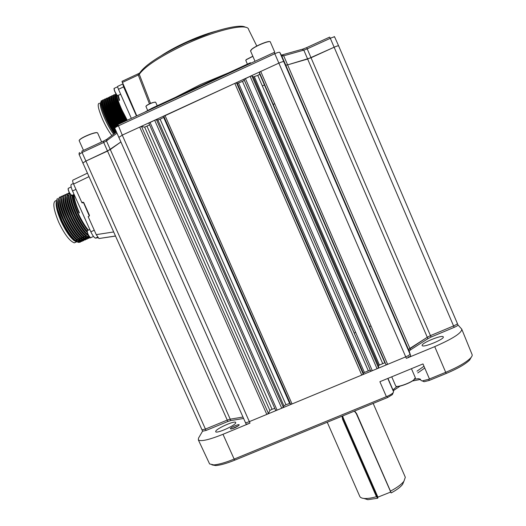 <?xml version="1.0" encoding="UTF-8"?>
<svg xmlns="http://www.w3.org/2000/svg" width="526" height="526" viewBox="0 0 526 526"><rect width="100%" height="100%" fill="white"/><g stroke="black" fill="none" stroke-linecap="round" stroke-linejoin="round"><path stroke-width="0.79" d="M334.681 37.083L334.674 37.063C334.332 36.754 332.879 37.168 330.315 38.313L307.21 48.859L430.452 335.621L453.603 325.916L430.452 335.621L427.283 337.271L430.452 335.621L431.07 337.054L427.901 338.698L307.638 59.037L334.286 47.162C336.883 46.025 338.336 45.604 338.645 45.907L457.377 323.483C457.41 323.99 456.154 324.798 453.603 325.916C456.114 324.812 457.37 324.003 457.377 323.49L338.645 45.907C338.31 45.617 336.857 46.038 334.286 47.162L311.037 57.755L287.61 64.876L307.638 59.037L303.811 50.128L302.069 49.319L282.567 54.783M165 115.477L292.042 403.955L290.635 404.264L163.777 116.272L234.813 83.378L236.516 82.858L237.252 83.312L238.508 82.99L242.493 81.372L244.327 80.287L244.005 79.419L250.133 76.329L251.809 75.829L253.328 76.941L257.766 75.402L259.791 74.238L259.331 72.371L260.732 71.457L278.859 63.12C281.66 61.884 283.304 61.41 283.797 61.687L285.743 65.132L287.61 64.876L409.918 348.39L427.283 337.271L408.531 349.665L409.918 348.39L410.55 349.849L427.901 338.698M260.732 71.457L387.636 364.354L405.73 356.858C408.459 355.661 409.885 354.748 409.997 354.116L408.531 349.665L285.743 65.132L283.797 61.687C283.284 61.424 281.64 61.897 278.859 63.12L122.256 135.129L139.725 127.095L141.547 126.523L144.663 127.134L149.594 124.872M254.374 76.697L379.456 365.044L384.841 362.776L259.791 74.238L386.025 364.709L259.331 72.371L386.025 364.709L387.636 364.354M251.809 75.829L378.516 367.819L378.602 365.675L253.328 76.941M245.372 78.519L372.303 370.705L377.05 368.739L250.133 76.329M238.508 82.99L364.406 372.447L370.238 370.061L244.327 80.281L370.718 371.047L244.005 79.413L370.725 371.054L372.303 370.705M236.516 82.858L363.242 374.144L363.354 373.184L237.252 83.312M292.042 403.955L361.757 375.071L234.813 83.378M150.022 122.361L277.09 410.148L275.709 410.458L148.825 123.137L154.664 120.23L156.459 119.665L157.892 120.007L160.114 119.231L285.96 404.711L289.655 403.429L163.645 117.397L164.145 117.107M160.114 119.231L163.645 117.397M156.459 119.665L283.304 407.262L283.935 405.842L157.892 120.007M277.09 410.148L281.719 408.229L154.664 120.23M147.03 126.279L272.06 409.267L274.809 408.4M141.547 126.523L268.411 413.436L269.884 410.444L144.663 127.134M302.621 49.174L306.605 47.636L307.21 48.859L303.811 50.128L283.692 55.795L281.811 56.019L279.766 52.344C279.234 52.028 277.577 52.482 274.796 53.705L274.25 52.416L117.929 124.557L122.256 135.129L118.843 137.404L122.256 135.129L249.35 421.642C247.128 422.529 245.806 422.819 245.399 422.523C245.872 422.805 247.187 422.51 249.35 421.642L266.807 414.409L139.725 127.095M116.489 132.059L107.133 139.035L106.449 140.909L110.289 149.542L120.868 141.974L107.541 151.074L85.764 161.127L82.766 163.04L85.758 161.127L110.289 149.542L230.21 419.176L242.973 417.046L230.21 419.176L227.245 420.09L230.21 419.176L230.829 420.57L243.597 418.466M103.392 141.152L81.885 151.12L82.076 152.487L205.429 429.078L201.997 429.873L205.429 429.078L227.245 420.09L103.707 142.467L82.076 152.487L79.097 154.453M279.766 52.344L409.997 354.116C409.905 354.748 408.478 355.661 405.73 356.858L274.796 53.705L118.212 125.938C116.062 126.957 114.924 127.719 114.799 128.232L114.826 128.278M379.456 365.044L378.602 365.675M378.516 367.819L377.05 368.739M364.406 372.447L363.354 373.184M363.242 374.144L361.757 375.071M290.201 403.271L289.655 403.429M285.96 404.711L283.935 405.842M283.304 407.262L281.719 408.229M272.06 409.267L269.884 410.444M268.411 413.436L266.807 414.409M410.55 349.849L409.169 351.131L408.531 349.665L410.648 355.615C410.53 356.253 409.11 357.174 406.381 358.364L405.73 356.858L249.35 421.642L250.008 423.108C247.845 423.976 246.53 424.265 246.056 423.982L114.799 128.232M409.793 356.95L408.36 356.865M230.342 428.67L230.875 429.025C233.991 428.348 236.7 427.086 239.001 425.245L239.146 425.021C240.007 423.43 230.855 427.23 230.342 428.67M443.234 336.831L443.24 336.837C445.298 338.816 423.128 348.034 422.2 345.595L422.181 345.562C420.458 343.478 442.11 334.49 443.234 336.831M235.701 422.924C234.885 425.705 216.429 433.865 215.713 431.754L215.752 431.195C216.909 428.289 234.918 420.373 235.707 422.424L235.701 422.924M392.698 393.895L392.403 394.579L387.761 397.439L234.99 460.072C226.719 463.413 220.289 465.247 215.699 465.569L211.939 464.885M387.761 397.439L387.037 396.4L386.386 396.643L379.884 381.705L422.983 363.926L429.466 378.97L445.746 372.296C457.863 367.187 466.135 362.447 470.56 358.055C472.032 356.464 472.512 355.228 472.006 354.353L461.887 329.473M209.407 463.511L209.604 463.932L213.78 464.899C218.612 464.55 225.404 462.61 234.149 459.08L386.386 396.643M230.829 420.57L227.863 421.477L227.245 420.09L205.429 429.078L206.074 430.452L227.863 421.477M206.074 430.452L202.615 431.195M209.604 463.932L198.341 439.914L198.526 438.125L202.589 431.136M198.341 439.914C200.787 441.741 209 439.868 222.991 434.292L234.149 459.08L234.99 460.072M250.008 423.108L222.991 434.292M457.949 324.91L457.968 324.93C457.962 325.449 456.706 326.258 454.194 327.363L431.07 337.054M410.648 355.615L409.169 351.131M471.243 357.253L469.679 359.988C465.484 364.163 457.659 368.66 446.199 373.48L434.726 346.627L406.381 358.364M434.726 346.627C452.958 338.659 461.966 332.826 461.749 329.131L457.962 324.923M370.988 325.942L369.495 326.567M355.655 332.386L354.189 332.997M446.199 373.48L429.137 380.482L424.18 381.698L423.206 381.383M420.557 379.43L412.41 381.002M400.095 386.104L393.29 390.739M238.357 425.817L231.585 428.92M429.466 378.97L428.828 379.259L429.137 380.482M387.037 396.4C390.042 395.072 392.094 393.829 393.205 392.659L393.573 391.785L393.238 390.535L393.862 389.062L397.064 386.492M414.817 379.134L418.459 378.654L420.465 379.239L421.056 380.574L422.253 380.916L428.828 379.259M83.358 202.425L81.905 202.641L73.581 184.061C72.568 181.628 72.378 180.3 73.009 180.083L87.303 173.199M115.411 236.089L98.947 238.528L96.238 234.635L88.164 216.613L89.196 216.147L89.473 215.371L83.693 202.471L82.937 202.168L83.693 202.471M83.509 202.582L89.236 215.811L83.522 202.582L82.095 202.905L83.371 202.431M72.496 195.133C72.897 199.775 74.804 205.87 78.223 213.411C81.418 220.19 84.791 225.766 88.348 230.138M73.87 194.508C74.225 199.196 76.086 205.318 79.439 212.866L79.156 212.991C75.672 205.502 73.686 199.439 73.206 194.811M81.556 240.638L78.92 242.328C73.929 240.573 68.314 233.366 62.081 220.71L57.886 209.69L61.937 220.775L64.35 225.733C67.085 230.736 69.794 234.767 72.483 237.818C74.962 240.586 77.039 242.118 78.716 242.42L80.353 242.118L81.412 240.586M59.616 197.079L58.182 199.479C57.728 203.963 59.569 210.794 63.692 219.98C67.032 227.041 70.576 232.742 74.337 237.075C76.783 239.803 78.834 241.322 80.491 241.625L82.122 241.322L83.167 239.777M83.318 239.836L80.695 241.533C75.724 239.771 70.129 232.551 63.896 219.888C57.84 205.659 56.742 197.993 60.602 196.882M61.384 196.27L59.977 198.618C59.523 203.082 61.364 209.933 65.507 219.164C68.867 226.265 72.424 231.986 76.191 236.325C78.604 239.028 80.629 240.527 82.266 240.829L83.693 240.652M85.074 239.034L82.464 240.744C77.526 238.962 71.937 231.736 65.711 219.072C59.648 204.824 58.537 197.158 62.377 196.08M63.159 195.462L61.772 197.763C61.312 202.208 63.159 209.065 67.321 218.343C70.701 225.49 74.271 231.236 78.039 235.582C80.432 238.245 82.431 239.731 84.042 240.034L85.455 239.856M86.257 239.284L84.239 239.948C79.321 238.153 73.752 230.921 67.525 218.251C61.45 203.989 60.332 196.329 64.159 195.278M64.935 194.653L63.574 196.902C63.1 201.326 64.954 208.204 69.136 217.521C72.535 224.714 76.119 230.48 79.893 234.833C82.253 237.469 84.226 238.935 85.817 239.238L87.224 239.067M88.598 237.423L86.021 239.152C81.122 237.344 75.566 230.105 69.34 217.429C63.258 203.154 62.127 195.501 65.934 194.469M66.717 193.844L65.369 196.04C64.895 200.452 66.756 207.336 70.951 216.699C74.37 223.931 77.966 229.73 81.747 234.083C84.075 236.687 86.027 238.14 87.592 238.442L88.993 238.278M89.867 237.594L87.796 238.357C82.924 236.536 77.381 229.29 71.155 216.607C65.073 202.313 63.922 194.666 67.716 193.667M68.492 193.035L67.17 195.179C66.69 199.571 68.551 206.468 72.766 215.877C76.204 223.155 79.814 228.974 83.601 233.334C85.902 235.904 87.822 237.344 89.367 237.647L90.321 237.647M90.235 237.594L89.571 237.555C84.725 235.733 79.196 228.475 72.976 215.785C66.914 201.57 65.73 193.923 69.432 192.851M69.465 192.904L68.972 194.324C68.479 198.69 70.352 205.607 74.587 215.055C78.045 222.373 81.668 228.218 85.455 232.584L88.644 235.609M88.407 235.175C83.904 231.262 79.367 224.53 74.791 214.963C69.919 203.943 68.189 196.593 69.596 192.924M70.662 194.712C70.694 199.308 72.608 205.811 76.408 214.233C79.82 221.472 83.397 227.278 87.145 231.65M87.112 231.289C83.437 226.916 79.939 221.196 76.612 214.141C72.917 205.955 70.997 199.558 70.859 194.936M81.458 240.428L81.74 238.988M84.548 238.797L82.904 239.159L81.767 238.778L81.8 237.68M81.997 237.594L81.938 238.857M81.872 239.402L81.609 240.494M83.22 239.626L83.404 238.817M83.621 238.331L83.371 239.685M85.258 237.114L85.284 236.121M85.35 237.93L85.127 238.883M88.841 236.45L88.651 237.265M56.69 200.445C55.217 204.108 56.683 211.064 61.082 221.315C65.283 230.342 69.524 236.687 73.798 240.362L76.119 241.73M77.855 242.177L74.35 240.586C69.932 236.825 65.559 230.368 61.233 221.216L58.307 213.799L56.289 204.496C56.841 208.769 58.688 214.22 61.838 220.835L64.35 225.733M57.886 209.69C56.328 203.884 56.183 200.15 57.439 198.48M78.782 240.757L79.202 239.409M56.565 200.478C52.324 201.129 53.06 208.421 58.767 222.36C64.534 234.353 69.721 241.191 74.33 242.861L76.454 241.907M88.125 230.237C80.761 222.189 71.93 202.142 72.443 195.159M87.204 232.005L86.422 231.157C78.828 222.985 69.748 202.109 70.668 195.494M87.717 234.859L84.574 231.907C76.98 223.741 67.972 203.016 68.867 196.362M85.883 235.628L82.72 232.663C75.133 224.49 66.191 203.93 67.072 197.224M88.874 235.996L88.467 236.799M88.105 237.193L86.455 237.568L85.396 237.213M84.048 236.398L80.873 233.412C73.292 225.24 64.415 204.838 65.277 198.092M67.67 195.284L68.86 195.777M67.091 195.882C63.942 202.168 79.446 234.379 87.178 236.641L86.461 237.87M86.323 237.995L84.679 238.363L83.581 237.995M82.214 237.167L79.025 234.162C71.444 225.996 62.64 205.738 63.482 198.96M85.712 235.931L85.468 237.246M85.409 237.45L84.936 238.396M80.379 237.936L77.177 234.912C69.603 226.745 60.865 206.646 61.687 199.834M83.963 236.713L83.713 238.054M83.641 238.265L83.167 239.192M82.766 239.6L81.129 239.955L79.952 239.56M78.552 238.699L75.33 235.661C67.762 227.495 59.096 207.553 59.892 200.702M82.214 237.496L81.951 238.863M81.878 239.08L81.306 240.099M80.991 240.402L79.36 240.744L78.144 240.343M76.717 239.461L73.482 236.411C65.921 228.245 57.321 208.454 58.097 201.57M80.116 239.895L79.36 241.079M79.216 241.197L77.585 241.539L76.329 241.125M74.883 240.231L71.635 237.16C68.078 233.064 64.731 227.699 61.588 221.071L61.838 220.835M79.439 212.866L79.439 212.866C75.954 205.12 74.094 198.999 73.844 194.521M79.156 212.991L79.156 212.991C75.698 205.239 73.837 199.117 73.587 194.633M76.323 241.349C71.602 238.732 66.611 232.005 61.332 221.19L61.588 221.071C58.596 214.562 56.834 209.039 56.289 204.496M87.868 230.349C80.504 222.307 71.674 202.26 72.187 195.271M87.323 232.499C79.163 224.891 68.505 200.36 70.563 194.6M88.716 235.733C80.886 232.886 65.783 201.156 68.886 195.047M88.736 235.766L88.302 236.779M88.02 237.147L87.566 237.496M86.455 237.568L86.067 237.653M85.37 237.423C77.592 235.115 62.16 203.075 65.29 196.724M86.994 236.509L86.54 237.581M86.244 237.956L85.797 238.291M84.679 238.363L84.265 238.442M83.555 238.212C75.744 235.858 60.378 203.983 63.495 197.566M85.462 236.042L85.284 237.134M85.232 237.331L84.771 238.377M84.469 238.758L82.464 239.231M81.747 238.995C73.89 236.595 58.596 204.884 61.7 198.407M83.713 236.825L83.522 237.949M83.47 238.146L83.009 239.172M82.694 239.56L80.662 240.02M79.485 240.763L79.939 239.784C72.042 237.338 56.815 205.791 59.911 199.249M81.964 237.607L81.76 238.771M81.701 238.968L81.043 240.231M80.919 240.362L78.867 240.809M78.131 240.566C70.195 238.081 55.033 206.692 58.116 200.09M80.162 238.824L79.998 239.58M79.143 241.164L78.736 241.46M61.233 221.216L58.307 213.799M73.351 183.521L71.589 184.324C70.517 184.679 70.832 186.894 72.529 190.964L90.84 231.802C92.569 235.457 94.101 237.568 95.449 238.133L98.053 237.726M76.737 241.302L77.052 239.81M281.331 55.145L282.173 54.908L283.692 55.795L287.61 64.876L285.743 65.132L281.653 55.723M257.898 111.4L259.364 110.736M273.224 104.431L274.723 103.754M136.767 115.865L121.993 81.352L137.937 73.903M139.351 73.134L138.009 73.87L138.279 75.008L139.291 74.311L150.594 103.504M144.472 112.308L152.231 108.067L250.455 62.732L250.672 63.298M183.35 44.02C160.016 55.302 145.557 64.816 139.988 72.555L139.291 74.311C144.946 66.427 159.766 56.696 183.745 45.118C216.147 29.765 248.127 22.618 248.66 29.634L256.859 46.157M113.557 134.13C110.572 130.159 107.606 124.912 104.654 118.389C100.834 109.454 99.506 104.122 100.67 102.386M100.742 102.34L101.538 102.327L100.755 102.688M111.768 135.432C108.711 131.493 105.647 126.128 102.57 119.356C98.073 108.632 97.047 103.267 99.493 103.274M100.985 104.312L101.505 104.825M114.293 133.604C111.295 129.376 108.363 124.083 105.502 117.739C102.537 110.94 100.953 105.89 100.749 102.596L101.202 100.755L102.208 100.801M116.805 95.173C116.575 96.468 119.441 104.7 121.999 110.098L127.266 120.25M118.317 95.443L119.566 100.249L119.172 100.433L117.785 95.712L117.252 95.653C115.089 92.635 114.017 90.216 114.043 88.401M114.78 133.256C111.716 129.074 108.718 123.853 105.792 117.607C102.728 110.854 101.045 105.851 100.749 102.596M102.892 99.907L102.261 100.551L103.063 106.193L107.238 116.936C109.125 121.302 114.477 130.632 116.042 132.368M116.391 132.125C113.399 127.963 110.48 122.841 107.633 116.752C102.662 105.351 101.38 99.71 103.786 99.828L104.023 99.947M104.7 99.066L104.082 99.684L104.891 105.312L109.086 116.082L114.826 126.917M115.102 126.549L109.48 115.898C104.503 104.496 103.208 98.862 105.594 98.993L105.844 99.118M106.515 98.224L105.91 98.822L106.719 104.437L110.927 115.227L116.956 126.556M117.337 126.358L111.321 115.043C106.344 103.642 105.036 98.007 107.396 98.152L107.659 98.29M118.455 124.314L113.162 114.195C108.185 102.787 106.863 97.159 109.204 97.31L107.731 97.954L108.547 103.563L112.768 114.372L118.061 124.498M110.138 96.534L109.559 97.086L110.381 102.688L114.615 113.517L119.902 123.649M120.296 123.465L115.01 113.34C110.026 101.926 108.698 96.304 111.012 96.468L111.302 96.626M111.953 95.693L111.38 96.225L112.209 101.807L116.456 112.663L121.743 122.801M122.137 122.617L116.851 112.485C111.874 101.071 110.526 95.456 112.814 95.627L113.123 95.798M113.774 94.844L113.208 95.357L114.043 100.933L118.304 111.808L123.584 121.947M123.978 121.769L118.698 111.624C113.715 100.216 112.354 94.601 114.622 94.785L114.944 94.969M115.582 95.482L116.351 96.291M116.049 94.121L115.036 94.489L115.871 100.052L120.152 110.953L125.425 121.098M125.819 120.914L120.546 110.769C115.99 100.453 114.451 94.798 115.924 93.825M103.964 102.083L103.563 101.748M102.162 101.354C99.407 102.136 108.389 123.939 115.464 132.769M103.984 100.499C101.682 101.242 108.113 118.251 114.977 128.627M105.805 99.651C103.596 100.334 109.539 116.377 116.272 126.937M107.626 98.803C105.417 99.421 111.334 115.404 118.054 126.01M109.454 97.948C107.35 98.52 112.669 113.274 119.172 123.985M111.282 97.1C109.171 97.599 114.51 112.386 121.006 123.137M113.103 96.251C110.993 96.685 116.345 111.505 122.847 122.288M116.331 96.021L115.562 95.476M114.931 95.397C112.807 95.765 118.179 110.618 124.682 121.44M116.509 94.772C115.141 96.35 120.421 110.394 126.523 120.592M102.175 101.886C101.097 105.312 109.474 124.557 115.805 132.532M103.997 101.012C103.201 103.938 108.737 117.969 114.681 127.371M105.825 100.144C105.003 103.024 110.657 117.305 116.641 126.727M108.718 98.664L108.021 98.618M107.646 99.269C106.87 102.005 112.038 115.345 117.844 124.846M109.467 98.395C108.691 101.064 113.787 114.267 119.56 123.807M111.295 97.52C110.506 100.131 115.621 113.379 121.401 122.959M113.123 96.652C112.321 99.204 117.456 112.492 123.235 122.111M114.951 95.778C114.135 98.277 119.284 111.604 125.076 121.256M116.746 95.094C116.154 97.889 121.263 110.947 126.917 120.408M131.349 118.363L118.481 89.288C117.633 87.277 117.416 86.284 117.824 86.297L122.643 84.048M117.896 95.64L119.172 100.433M119.566 100.249L118.291 95.456M122.775 83.733L123.525 86.737L136.464 116.003M262.31 85.869L264.46 84.995M354.649 411.016L356.641 413.646L390.463 491.12C396.913 487.753 401.404 484.466 403.922 481.264L405.309 477.319L405.079 476.714L373.177 403.422M403.85 481.362L402.554 484.446C400.398 487.201 396.591 490.028 391.14 492.928L356.326 413.692L354.379 411.128M390.463 491.12L390.305 491.514M377.661 497.333L343.169 417.716L377.918 497.136L377.773 498.24L376.445 496.695L342.61 419.386L342.018 416.197M377.918 497.136L390.634 492.08M342.334 416.066L342.919 419.183L376.899 496.84M377.773 498.24L367.845 499.68L363.92 498.438M359.666 496.143L359.85 496.57C360.52 497.708 362.125 498.352 364.669 498.497C367.773 498.635 371.698 498.037 376.445 496.695M454.194 327.363L330.315 38.313L329.664 37.103L306.625 47.629M382.639 363.42L257.766 75.402M368.213 370.62L242.493 81.372M423.982 366.247L417 371.172M417.756 372.934L424.758 368.042M387.78 378.444L393.573 391.785M387.964 378.372L393.238 390.535M421.037 380.522L420.511 379.338M413.6 380.186C409.373 383.487 397.919 387.504 396.209 386.308M395.664 385.86L395.723 386.005C396.361 387.84 409.037 383.625 413.66 380.009L415.33 377.701L411.437 368.693M415.277 378.398L413.666 380.14C408.985 383.783 396.354 388.024 395.723 386.005L391.745 376.813M81.905 202.641L82.937 202.168M89.196 216.147L88.164 216.613M96.238 234.635L113.57 231.973M88.874 176.703L73.581 184.061M95.706 238.146L97.691 237.252M94.279 230.256L90.84 231.802M72.529 190.964L75.968 189.393M71.543 195.402L69.544 193.042C68.426 190.905 67.986 189.399 68.202 188.518M71.155 187.006L68.617 188.163C67.841 188.459 68.183 190.077 69.642 193.016L71.74 195.475L72.088 195.317M90.439 237.66C88.499 235.911 87.415 233.656 87.184 230.881M89.801 229.487L87.244 230.697C87.494 233.597 88.624 235.944 90.63 237.739L90.985 237.581M106.548 139.456L103.484 141.106L103.707 142.467L106.449 140.909L116.969 133.157M175.197 97.468L200.715 84.416L228.455 72.884M211.031 32.79L184.166 43.336L166.052 52.889M149.502 103.99L138.279 75.008L122.236 82.497M152.362 108.665L152.231 108.067M118.481 89.288L123.597 86.902M123.525 86.737L123.991 86.52M117.627 86.77L114.254 88.342C114.01 89.88 115.043 92.32 117.357 95.647L120.71 94.332M117.173 95.581C115.247 92.944 114.195 90.603 114.01 88.552M152.474 102.642L155.453 102.129M157.235 105.759L155.709 102.3C155.525 101.959 154.48 102.11 152.566 102.741C148.654 104.227 146.432 105.47 145.912 106.469L145.939 106.528M145.985 106.226C146.623 105.226 148.779 104.036 152.455 102.649M245.852 60.174L246.319 59.563M252.875 56.354L246.319 59.694L245.806 60.49M246.385 59.51L252.828 56.243M79.222 140.291C80.366 138.621 84.167 136.543 90.623 134.071C94.233 132.822 96.449 132.374 97.284 132.723M101.63 141.967L97.639 132.999C97.225 132.342 94.917 132.736 90.722 134.176C83.766 136.859 79.906 139.015 79.143 140.633L79.183 140.725M250.646 50.568L251.481 49.47M274.75 52.192L270.364 42.041C270.489 39.871 255.255 45.966 251.481 49.608L250.606 51.121M251.553 49.405C254.952 46.13 268.523 40.443 269.937 41.699M342.663 415.928L343.169 417.716M342.61 419.386L342.899 417.894L342.38 416.046M201.997 429.873L79.084 154.414C79.012 153.112 79.248 152.52 79.794 152.632M290.635 404.264L163.777 116.272M275.709 410.458L148.825 123.137M215.699 465.569L213.78 464.899M469.679 359.988L470.56 358.055M457.396 323.536L457.968 324.93M202.004 429.88L202.641 431.241M421.056 380.574L420.465 379.239M422.253 380.916L424.18 381.698M393.862 389.062L393.244 390.562M418.459 378.654L420.373 379.43M393.205 392.659L392.403 394.579M413.66 380.147L415.33 377.701M98.947 238.528L115.378 236.016M73.798 240.362L74.35 240.586M75.514 240.5L77.098 239.79M77.302 239.698L78.676 239.08M79.091 238.896L80.465 238.285M80.879 238.094L82.247 237.482M82.674 237.292L84.035 236.68M72.483 237.818L71.635 237.16M74.337 237.075L73.482 236.411M76.191 236.325L75.33 235.661M78.039 235.582L77.177 234.912M79.893 234.833L79.025 234.162M81.747 234.083L80.873 233.412M83.601 233.334L82.72 232.663M85.455 232.584L84.574 231.907M87.152 231.716L86.422 231.157M81.905 238.087L81.885 238.83M95.449 238.133L97.626 237.16M76.487 241.894L74.33 242.861M74.074 194.416L71.74 195.475C71.76 196.02 71.023 195.205 69.537 193.042C68.275 190.576 67.861 188.985 68.301 188.269M93.516 236.444L90.63 237.739C90.801 239.192 86.593 233.051 87.171 230.802M115.411 126.358L114.799 128.226M334.234 36.504L334.648 37.011M338.626 45.861L334.674 37.063M183.396 44C211.432 30.745 240.158 23.341 245.589 27.313M161.699 55.401C168.004 51.272 175.474 47.176 184.113 43.112M184.159 43.086C195.593 37.78 206.146 33.828 215.805 31.225M147.635 110.381L145.919 106.383M245.78 60.339L247.391 64.146M83.489 150.37L79.137 140.587M250.547 50.956L255.018 61.292M402.554 484.446L403.922 481.264M342.36 416.053L342.373 417.184M367.845 499.68L364.669 498.497M327.251 422.247L359.85 496.57"/></g></svg>

